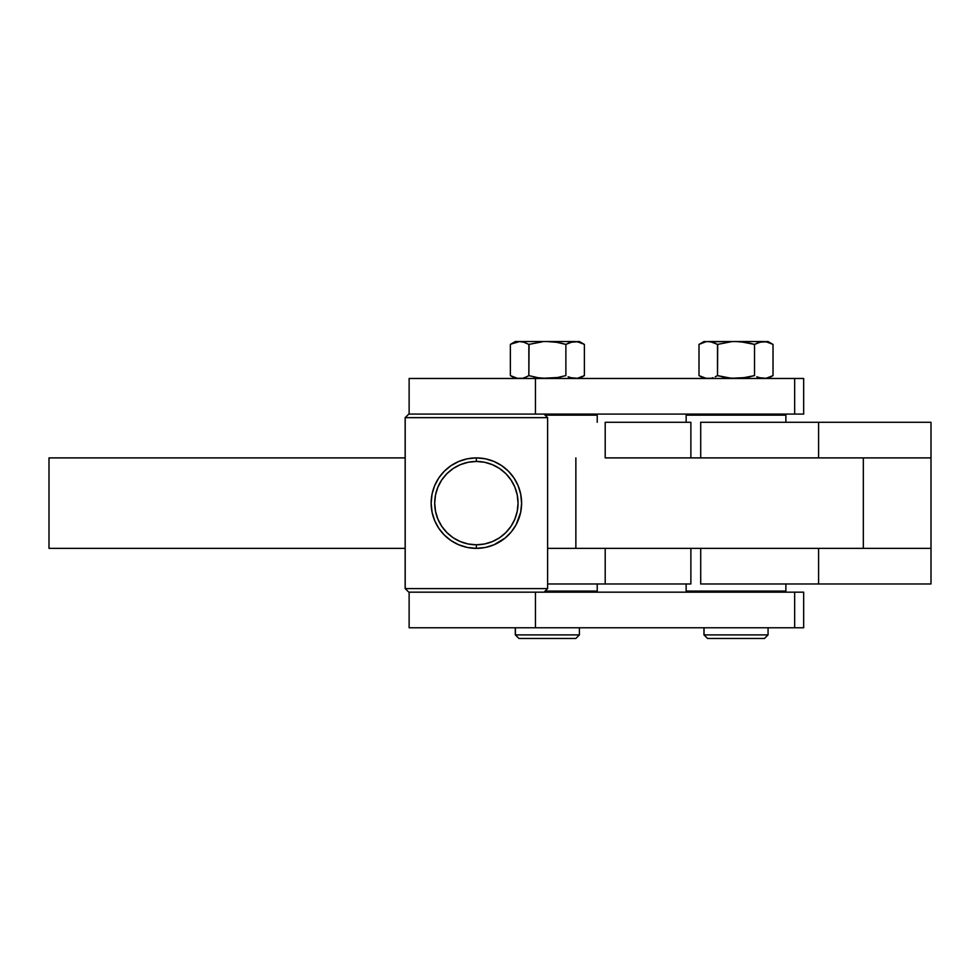 <?xml version="1.0" encoding="UTF-8"?>
<svg xmlns="http://www.w3.org/2000/svg" width="980" height="980" viewBox="0 0 980 980"><rect width="100%" height="100%" fill="white"/><g stroke="black" fill="none" stroke-linecap="round" stroke-linejoin="round"><path stroke-width="1.47" d="M575.787 638.458L518.947 638.458L515.394 634.893L515.394 627.776L515.394 634.893L579.413 634.893L515.394 634.893L518.947 638.458L575.86 638.458L579.413 634.893L579.413 627.776M764.437 638.458L707.585 638.458L704.032 634.893L704.032 627.776L704.032 634.893L768.063 634.893L704.032 634.893L707.585 638.458L764.498 638.458L768.063 634.893L768.063 627.776M711.321 591.087L711.321 592.165L711.321 591.087M686.147 583.97L686.147 591.087L785.874 591.087L785.874 583.97L785.874 591.087L686.147 591.087L686.147 583.97M597.224 591.087L597.224 583.97L597.224 591.087L545.113 591.087L597.224 591.087M597.224 415.152L545.113 415.152L597.224 415.152L597.224 422.282L597.224 415.152M803.527 378.476L794.67 378.476L794.67 414.087L803.673 414.087L803.673 378.476L409.273 378.476M803.527 414.087L408.77 414.087L405.205 417.652L547.612 417.652L405.205 417.652L405.205 588.6L408.77 592.165L803.527 592.165M409.126 414.087L409.126 378.476L535.448 378.476L535.448 414.087L535.448 378.476L794.67 378.476L794.67 414.087L544.047 414.087L547.612 417.652L547.612 588.6L405.205 588.6L547.551 588.6M485.394 547.452L476.378 548.359L467.301 547.44L458.701 544.758L450.971 540.543L444.308 535.019L438.832 528.355L434.716 520.735L432.07 512.197L431.151 503.132L432.058 494.079L434.704 485.541L438.869 477.848L444.344 471.196L451.008 465.672L458.738 461.47L467.288 458.812L476.378 457.893L485.443 458.812L494.055 461.494L501.821 465.733L508.485 471.27L513.961 477.958L518.089 485.639L520.711 494.177L521.605 503.328L520.662 512.344L516.08 524.778L511.229 531.944L505.141 538.032L493.981 544.794L485.394 547.452L489.694 546.35M476.378 457.893L476.378 461.458A41.675 41.675 0 0 1 518.053 503.12A41.675 41.675 0 0 1 476.378 544.794L476.378 548.359A45.227 45.227 0 0 0 521.605 503.12A45.227 45.227 0 0 0 476.378 457.893A45.227 45.227 0 0 1 521.605 503.12A45.227 45.227 0 0 1 476.378 548.359A45.227 45.227 0 0 1 431.151 503.12A45.227 45.227 0 0 1 476.378 457.893A45.227 45.227 0 0 0 431.151 503.12A45.227 45.227 0 0 0 476.378 548.359L476.378 544.794A41.675 41.675 0 0 1 434.704 503.12A41.675 41.675 0 0 1 476.378 461.458L476.378 457.893M503.279 466.762L501.821 465.733M513.961 477.958L512.822 476.341M516.191 481.658L515.321 480.127M518.089 485.639L517.354 483.961M515.211 526.309L516.08 524.778M505.141 538.032L506.685 536.697M501.662 540.629L503.12 539.6M711.321 414.087L711.321 415.152L711.321 414.087M686.147 415.152L686.147 422.282L686.147 415.152L785.874 415.152L686.147 415.152M785.874 422.282L785.874 415.152L785.874 422.282M449.514 539.515L450.971 540.543M438.832 528.355L439.971 529.972M436.602 524.655L437.46 526.187M435.451 483.875L434.704 485.541M437.484 480.041L436.615 481.572M441.735 474.038L438.869 477.848M447.554 468.269L446.01 469.604M451.008 465.672L449.551 466.701M467.288 458.812L463.013 459.914M476.378 461.458L484.512 462.254L492.327 464.63L499.531 468.477L505.839 473.659L511.021 479.98L514.88 487.183L517.244 494.998L518.053 503.12L517.244 511.254L514.88 519.069L511.021 526.272L505.839 532.593L499.531 537.775L492.327 541.621L484.512 543.998L476.378 544.794L468.244 543.998L460.429 541.621L453.226 537.775L446.917 532.593L441.735 526.272L437.876 519.069L435.512 511.254L434.704 503.12L435.512 494.998L437.876 487.183L441.735 479.98L446.917 473.659L453.226 468.477L460.429 464.63L468.244 462.254L476.378 461.458M405.205 417.652L408.77 414.087L405.144 417.652L405.144 588.6L405.205 417.652M543.986 592.165L408.77 592.165L405.205 588.6L408.77 592.165M543.986 414.087L408.77 414.087M529.065 344.348L528.857 375.61L538.008 377.704L547.367 378.476L556.714 377.704L565.877 375.61L565.877 344.409L556.726 342.314L547.367 341.542L556.714 342.314L565.877 344.409L570.434 342.314L575.125 341.542L519.608 341.542L524.276 342.314L528.857 344.409L542.663 341.738L528.857 344.409L523.296 342.02M510.813 344.139L519.608 341.542L515.309 341.542L519.608 341.542L516.864 341.812M517.256 341.738L510.36 344.409L510.36 375.61L517.256 378.268L521.96 378.28L517.256 378.268L512.626 376.798L514.929 377.704M539.172 342.13L542.663 341.738M524.263 342.302L519.608 341.542L547.881 341.542M577.477 341.738L584.374 344.409L579.78 342.302L575.125 341.542L577.465 341.738M570.434 377.692L568.13 376.786L572.773 378.28L577.465 378.28L584.374 375.61L584.374 344.409L579.413 341.542L572.773 341.738L565.877 344.409L558.184 342.559M553.431 341.873L552.083 341.738M569 342.841L568.155 343.221M524.276 377.704L526.579 376.798L524.276 377.704M557.841 377.508L542.663 378.28L547.367 378.476L538.008 377.704L528.857 375.61L526.579 376.798L528.857 375.61L528.857 344.409M514.929 342.314L512.626 343.221M512.626 376.798L510.813 375.867M515.309 341.542L510.36 344.409L510.36 375.61L515.309 378.476M519.608 378.476L521.948 378.28L519.608 378.476M526.554 376.81L527.289 376.455M523.296 377.986L524.263 377.704M542.663 378.28L539.172 377.876M528.857 375.61L530.18 375.977M561.32 343.221L565.877 344.409L565.877 375.61L556.714 377.704L561.307 376.798M535.386 377.227L533.414 376.798M568.155 376.798L569 377.165M579.413 341.542L570.434 342.314L575.125 341.542L547.367 341.542M584.374 344.409L584.374 375.61L577.465 378.28L570.446 377.704M552.071 378.268L553.382 378.145M577.477 378.268L582.108 376.798M577.538 378.268L578.31 378.109M742.068 341.873L736.005 341.542L745.351 342.314L754.514 344.409L759.071 342.314L763.763 341.542L708.246 341.542L712.926 342.314L717.507 344.409L731.301 341.738L717.507 344.409L710.598 341.738L703.958 341.542L710.598 341.738M699.463 344.139L705.514 341.812M705.894 341.738L698.997 344.409L698.997 375.61L705.894 378.268L710.598 378.28L705.894 378.268L701.276 376.798L703.567 377.704M717.703 344.348L717.507 375.61L731.301 378.268L740.708 378.28L754.514 375.61L754.514 344.409L740.708 341.738M727.822 342.13L731.301 341.738M712.926 342.314L711.933 342.02M766.127 341.738L773.024 344.409L768.43 342.302L763.763 341.542L766.103 341.738M759.071 377.692L756.781 376.786L761.423 378.28L766.103 378.28L773.024 375.61L773.024 344.409L768.063 341.542L761.411 341.738L754.514 344.409L746.821 342.559M757.65 342.841L756.793 343.221M712.926 377.704L711.933 377.986M746.49 377.508L731.313 378.28L736.005 378.476L726.645 377.704L717.507 375.61L715.229 376.798L717.507 375.61L717.507 344.409M703.567 342.314L701.276 343.221M701.276 376.798L699.463 375.867M703.958 341.542L698.997 344.409L698.997 375.61L703.958 378.476M715.204 376.81L715.939 376.455M710.586 341.738L736.531 341.542M731.313 378.28L727.822 377.876M717.507 375.61L718.818 375.977M749.97 343.221L754.514 344.409L754.514 375.61L745.351 377.704L749.957 376.798M724.036 377.227L722.052 376.798M756.793 376.798L757.65 377.165M768.063 341.542L759.071 342.314L763.763 341.542L736.005 341.542M773.024 344.409L773.024 375.61L766.115 378.28L759.084 377.704M740.721 378.268L742.019 378.145M766.127 378.268L770.745 376.798M766.189 378.268L766.948 378.109M409.273 627.776L803.527 627.776M547.612 588.6L544.047 592.165L794.67 592.165L794.67 627.776L803.673 627.776L803.673 592.165L794.67 592.165L794.67 627.776L535.448 627.776L535.448 592.165L535.448 627.776L409.126 627.776L409.126 592.165M703.958 627.776L703.958 634.893L707.585 638.458M515.309 627.776L515.309 634.893L518.947 638.458M862.939 457.893L931 457.893L931 422.282L818.594 422.282L931 422.282L931 457.893L818.594 457.893L818.594 422.282L818.594 457.893M700.712 457.893L700.712 422.282L818.594 422.282L700.614 422.282M572.136 414.087L572.112 415.152M818.594 548.359L818.594 583.97L931 583.97L931 548.359L818.594 548.359L818.594 583.97L931 583.97L931 548.359L862.939 548.359M700.651 583.97L818.594 583.97L700.712 583.97L700.712 548.359M572.136 592.165L572.112 591.087M575.86 548.359L575.86 457.893L575.86 548.359M605.199 457.893L605.199 422.282L690.876 422.282L690.876 457.893L605.199 457.893L690.876 457.893L690.876 422.282L605.199 422.282L605.199 457.893L863.331 457.893L863.331 548.359L931 548.359L931 457.893L931 548.359L547.612 548.359L863.331 548.359L863.331 457.893L605.199 457.893M605.199 583.97L547.612 583.97L605.199 583.97L605.199 548.359L605.199 583.97L690.876 583.97L605.199 583.97M690.876 548.359L690.876 583.97L690.876 548.359M49 457.893L405.144 457.893L49 457.893L49 548.359L405.144 548.359L49 548.359L49 457.893M760.762 591.087L760.762 592.165M760.762 414.087L760.762 415.152M711.26 414.087L711.26 415.152M579.413 378.476L584.374 375.61M768.063 378.476L773.024 375.61M711.26 591.087L711.26 592.165"/></g></svg>
